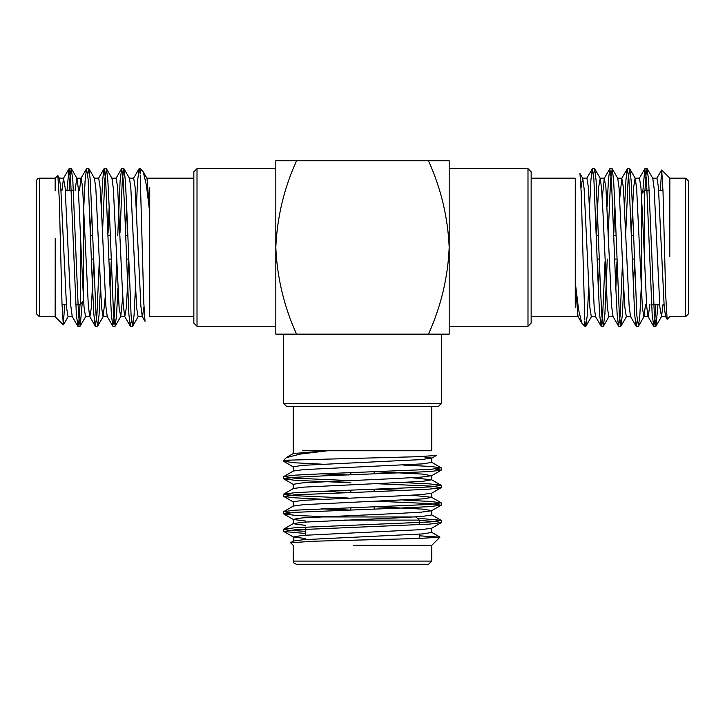 <?xml version="1.0" encoding="UTF-8"?>
<svg xmlns="http://www.w3.org/2000/svg" width="725" height="725" viewBox="0 0 725 725"><rect width="100%" height="100%" fill="white"/><g stroke="black" fill="none" stroke-linecap="round" stroke-linejoin="round"><path stroke-width="1.09" d="M431.756 450.76L327.591 450.76L300.222 454.077L286.348 457.638M431.629 458.209L436.35 455.472L417.256 456.723L283.692 460.284L283.692 461.299L290.145 460.284M419.24 535.802L439.93 537.18L418.252 538.512L314.278 541.203L290.625 542.726L293.235 545.336L293.226 561.087L431.774 561.087L428.629 564.24L296.371 564.24L419.24 564.24M431.402 545.336L353.528 545.272M305.76 531.38L289.266 530.256L283.692 529.214L295.483 527.664L430.75 521.918L441.172 520.314L417.328 518.203M289.529 512.765L283.828 511.56L295.483 510.155L430.732 504.41L441.172 502.797L429.988 501.428L403.354 500.087M348.272 498.039L294.25 495.646L283.828 494.042L295.483 492.647L323.096 491.269L430.75 486.892L441.172 485.288L429.988 483.919L403.354 482.569M348.272 480.53L294.25 478.138L283.828 476.533L295.483 475.129L323.096 473.76L430.732 469.383L441.172 467.779L429.988 466.411L403.354 465.06M305.76 533.5L283.828 531.488L294.25 529.884L429.517 524.13L441.308 522.589L435.734 521.547L419.24 520.423M328.751 516.952L295.483 515.375L283.828 513.98L294.259 512.367L401.904 507.989L429.517 506.621L441.172 505.216L430.732 503.612L376.728 501.22M321.646 499.181L295.012 497.83L283.828 496.462L294.25 494.858L401.904 490.481L429.517 489.112L441.172 487.707L430.75 486.103L374.163 483.611M350.837 482.75L295.483 480.349L283.692 478.808L294.25 477.349L323.096 475.89L429.517 471.594L441.172 470.199L435.471 468.984M321.646 464.154L295.012 462.804L283.692 461.29M439.93 537.171L431.774 545.336L431.774 561.087M431.774 406.634L431.774 450.76M286.846 457.276L293.38 453.497L327.591 450.76L302.688 450.76M290.662 542.626L293.38 541.058L303.748 539.663L422.494 533.926L431.774 532.467L431.774 528.09M305.76 525.426L293.226 523.713L293.226 519.336L302.506 517.877L397.137 513.499L421.252 512.14L431.62 510.744M283.828 529.069L293.38 523.541L303.748 522.154L397.137 517.877L422.494 516.418L431.774 514.958L431.774 510.572L422.494 509.113L376.728 506.802M348.272 509.974L321.646 508.841M283.828 511.56L293.38 506.032L303.748 504.636L422.494 498.9L431.774 497.441L431.774 493.063M441.172 502.797L431.62 497.278L411.927 495.257M348.272 492.465L321.646 491.323M283.828 494.042L293.38 488.514L303.748 487.127L422.494 481.391L431.62 479.76L411.927 477.739M348.272 474.957L321.646 473.815M283.828 476.533L293.38 471.005L303.748 469.61L422.494 463.882L431.774 462.414L431.774 458.046M305.76 538.557L293.38 537.017L302.506 535.385L421.252 529.649L431.62 528.253L441.172 522.734M305.76 521.048L293.38 519.499L283.828 513.98M293.226 506.195L293.226 501.818L302.506 500.359L397.137 495.982L421.252 494.622L431.62 493.236M403.354 490.426L376.728 489.284M293.226 488.686L293.226 484.309L302.506 482.85L397.137 478.473L421.252 477.113L431.62 475.718L422.494 474.096L376.728 471.776M293.226 471.177L293.226 466.8L302.506 465.341L421.252 459.605L431.774 458.037L422.013 456.542M344.085 520.106L419.24 520.106L419.24 524.746M419.24 534.18L419.24 538.476M419.24 520.106L416.087 516.952L316.426 516.952M374.163 471.866L374.163 473.996M374.163 489.384L374.163 491.505M374.163 506.893L374.163 509.022M283.692 403.481L283.692 334.134L296.543 334.134L275.817 334.134L275.817 247.443C277.068 277.439 283.973 306.331 296.543 334.134L441.308 334.134L441.308 403.481L283.692 403.481L286.846 406.634L438.154 406.634L441.308 403.481M428.457 160.76L449.183 160.76L449.183 247.443C447.905 217.292 440.99 188.4 428.457 160.76L296.543 160.76C284.01 188.4 277.095 217.292 275.817 247.443L275.817 160.76L296.543 160.76M449.183 247.443C447.932 277.439 441.027 306.331 428.457 334.134L449.183 334.134L449.183 247.443M197.01 326.25L193.856 323.096L193.856 171.798L197.01 168.644L197.01 326.25L275.817 326.25M275.817 168.644L197.01 168.644M527.99 326.25L527.99 168.644L531.144 171.798L531.144 323.096L527.99 326.25L449.183 326.25M149.731 316.698L149.731 212.534L146.414 185.165L143.215 171.789L140.206 168.644L139.191 168.644L140.206 173.9L140.206 168.644M129.313 178.178L133.69 178.178L135.149 187.458L140.886 306.195L142.281 316.571L145.018 321.293L143.767 302.207L140.206 175.087M64.688 304.183L63.311 324.882L61.978 303.195L59.287 199.23L57.864 175.604L55.154 178.178L55.163 190.702M55.154 316.345L55.218 238.471M69.111 190.702L70.234 174.208L71.277 168.644L72.826 180.434L78.572 315.692L80.176 326.123L82.287 302.28M87.725 174.48L88.93 168.771L90.335 180.434L96.081 315.674L97.694 326.123L99.053 314.931L100.403 288.296M102.452 233.223L104.835 179.202L106.448 168.771L107.844 180.434L109.221 208.048L113.598 315.692L115.203 326.123L116.571 314.931L117.921 288.296M119.96 233.223L122.353 179.202L123.957 168.771L125.362 180.434L126.73 208.048L131.107 315.683L132.711 326.123L134.08 314.931L135.43 288.296M66.99 190.702L69.002 168.771L70.606 179.202L76.361 314.46L77.901 326.25L78.943 320.677L80.067 304.183M83.792 206.589L85.142 179.963L86.511 168.771L88.124 179.211L92.501 286.846L93.869 314.46L95.274 326.123L96.878 315.674L99.271 261.671M101.31 206.589L102.66 179.963L104.028 168.771L105.633 179.202L110.01 286.846L111.378 314.46L112.783 326.123L114.387 315.692L116.879 259.106M117.74 235.779L120.133 180.434L121.682 168.644L123.141 179.202L124.6 208.048L128.896 314.46L130.292 326.123L131.506 320.414M136.336 206.589L137.677 179.963L139.2 168.644M63.311 324.873L55.154 316.716L39.404 316.725L36.25 313.572L36.25 181.323L37.193 179.075L39.404 178.169L39.404 316.725M193.856 316.725L149.731 316.725M143.215 171.789L146.994 178.323L149.731 212.534L149.731 187.639M57.864 175.604L59.432 178.323L60.828 188.69L66.564 307.436L68.023 316.716L72.4 316.716M75.065 190.702L76.778 178.178L81.155 178.178L82.614 187.458L88.35 306.195L89.746 316.571L95.274 326.123M71.422 168.771L76.95 178.323L78.336 188.69L82.614 282.079L84.073 307.436L85.532 316.716L89.909 316.716L91.368 307.436L93.688 261.671M90.516 233.223L91.649 206.589M88.93 168.771L94.458 178.323L95.854 188.69L101.591 307.436L103.05 316.716L107.427 316.716M97.694 326.123L103.213 316.571L105.234 296.869M108.025 233.223L109.167 206.589M106.448 168.771L111.967 178.323L113.363 188.69L119.099 307.436L120.731 316.571L122.752 296.869M125.534 233.223L126.676 206.589M123.957 168.771L129.485 178.323L130.872 188.69L136.608 307.436L138.067 316.716L142.444 316.716L143.949 306.956M61.933 190.702L63.474 178.323L65.105 187.458L70.842 306.195L72.228 316.571L77.756 326.123M79.442 190.702L80.992 178.323L86.511 168.771M98.672 178.178L100.132 187.458L101.591 212.815L105.868 306.195L107.255 316.571L112.783 326.123M110.064 288.296L111.206 261.671M111.804 178.178L116.181 178.178L117.64 187.458L122.017 282.079L123.377 306.195L124.773 316.571L126.395 307.436L128.715 261.671M80.384 229.028L80.384 304.183L75.744 304.183M66.31 304.183L62.006 304.183M80.384 304.183L83.529 301.029L83.529 201.369M128.624 259.106L126.494 259.106M111.106 259.106L108.986 259.106M93.597 259.106L91.468 259.106M531.144 178.169L575.269 178.169L575.269 282.36L578.586 309.72L581.785 323.096L584.794 326.25L585.809 326.25L584.794 320.994L584.794 326.25M595.687 316.716L591.31 316.716L589.851 307.436L584.114 188.69L582.719 178.323L579.982 173.592L581.232 192.687L584.794 319.807M660.312 190.702L661.689 170.012L663.022 191.69L665.713 295.664L667.136 319.281L669.846 316.716L685.596 316.725L685.596 178.169L688.75 181.323L688.75 313.572L685.596 316.725M669.846 178.549L669.782 256.423M655.889 304.183L654.766 320.677L653.723 326.25L652.174 314.46L646.428 179.202L644.824 168.771L642.713 192.614M637.275 320.414L636.07 326.123L634.665 314.46L628.919 179.211L627.306 168.771L625.947 179.963L624.597 206.589M622.548 261.671L620.165 315.692L618.552 326.123L617.156 314.46L615.779 286.846L611.402 179.202L609.798 168.771L608.429 179.963L607.079 206.589M605.04 261.671L602.647 315.692L601.043 326.123L599.638 314.46L598.27 286.846L593.893 179.211L592.289 168.771L590.92 179.963L589.57 206.589M658.01 304.183L655.998 326.123L654.394 315.692L648.639 180.434L647.099 168.644L646.057 174.208L644.933 190.702M641.208 288.296L639.858 314.931L638.489 326.123L636.876 315.683L632.499 208.048L631.131 180.434L629.726 168.771L628.122 179.22L625.729 233.223M623.69 288.296L622.34 314.931L620.972 326.123L619.368 315.692L614.99 208.048L613.622 180.434L612.217 168.771L610.613 179.202L608.121 235.779M607.26 259.106L604.868 314.46L603.318 326.25L601.859 315.692L600.4 286.846L596.104 180.434L594.708 168.771L593.494 174.48M588.664 288.296L587.322 314.931L585.8 326.25M661.689 170.012L669.846 178.178L685.596 178.169M688.75 190.702L688.75 304.183M581.785 323.096L578.006 316.571L575.269 282.36L575.269 307.255M667.136 319.281L665.568 316.571L664.173 306.195L658.436 187.458L656.977 178.178L652.6 178.178M649.935 304.183L648.222 316.716L643.845 316.716L642.386 307.436L636.65 188.69L635.254 178.323L629.726 168.771M653.578 326.123L648.05 316.571L646.664 306.195L642.386 212.815L640.927 187.458L639.468 178.178L635.091 178.178L633.632 187.458L631.312 233.223M634.484 261.671L633.351 288.296M636.07 326.123L630.542 316.571L629.146 306.195L623.409 187.458L621.787 178.323L619.766 198.016M616.975 261.671L615.833 288.296M618.552 326.123L613.033 316.571L611.637 306.195L605.901 187.458L604.269 178.323L602.248 198.016M599.466 261.671L598.324 288.296M601.043 326.123L595.515 316.571L594.128 306.195L588.392 187.458L586.933 178.178L582.556 178.178L581.051 187.929M663.067 304.183L661.526 316.571L659.895 307.436L654.158 188.69L652.772 178.323L647.244 168.771M645.558 304.183L644.008 316.571L638.489 326.123M626.327 316.716L624.868 307.436L623.409 282.079L619.132 188.69L617.745 178.323L612.217 168.771M614.936 206.589L613.794 233.223M613.196 316.716L608.819 316.716L607.36 307.436L602.982 212.815L601.623 188.69L600.228 178.323L598.605 187.458L596.285 233.223M644.616 265.858L644.616 190.702L649.256 190.702M658.69 190.702L662.994 190.702M644.616 190.702L641.471 193.856L641.471 293.516M596.376 235.779L598.506 235.779M613.894 235.779L616.014 235.779M631.403 235.779L633.532 235.779M286.348 457.629L283.692 460.284M283.692 476.678L283.692 478.799M283.692 494.187L283.692 496.317M283.692 511.696L283.692 513.835M283.692 529.223L283.692 531.334M441.308 467.915L441.308 470.054M441.308 485.442L441.308 487.553M441.308 502.942L441.308 505.08M441.308 520.459L441.308 522.58M293.226 406.634L293.226 453.66M293.226 541.222L293.226 536.844M431.774 479.932L431.774 475.555M431.62 532.295L439.894 537.08M431.62 514.786L441.172 520.314M431.62 479.76L441.172 485.288M431.62 462.251L441.172 467.779M283.828 531.488L293.38 537.017M441.172 505.216L431.629 510.744M283.828 496.462L293.371 501.99M441.172 487.707L431.629 493.236M283.828 478.953L293.371 484.472M441.172 470.199L431.629 475.718M283.828 461.435L293.371 466.963M293.226 561.087L294.132 563.298L296.371 564.24M305.76 527.048L305.76 535.132M350.837 472.736L350.837 474.857M350.837 490.245L350.837 492.375M350.837 507.754L350.837 509.883M527.99 168.644L449.183 168.644M123.812 168.644L121.691 168.644M106.294 168.644L104.173 168.644M88.785 168.644L86.656 168.644M71.267 168.644L69.156 168.644M132.566 326.25L130.437 326.25M115.048 326.25L112.937 326.25M97.549 326.25L95.41 326.25M80.031 326.25L77.91 326.25M55.163 178.169L39.404 178.169M193.856 178.169L146.831 178.178M59.269 178.178L63.646 178.178M94.286 178.178L98.663 178.178M120.558 316.716L124.936 316.716M68.186 316.571L63.41 324.836M85.704 316.571L80.176 326.123M120.731 316.571L115.203 326.123M138.239 316.571L132.711 326.123M69.002 168.771L63.474 178.323M104.028 168.771L98.5 178.323M121.537 168.771L116.018 178.323M130.292 326.123L124.773 316.571M139.046 168.771L133.527 178.323M73.433 190.702L65.359 190.702M127.754 235.779L125.633 235.779M110.245 235.779L108.116 235.779M92.737 235.779L90.607 235.779M601.188 326.25L603.309 326.25M618.706 326.25L620.827 326.25M636.215 326.25L638.344 326.25M653.732 326.25L655.844 326.25M592.434 168.644L594.563 168.644M609.952 168.644L612.063 168.644M627.451 168.644L629.59 168.644M644.969 168.644L647.09 168.644M531.144 316.725L578.169 316.716M665.731 316.716L661.354 316.716M630.714 316.716L626.337 316.716M621.95 178.178L617.573 178.178M604.442 178.178L600.064 178.178M656.814 178.323L661.59 170.049M639.296 178.323L644.824 168.771M621.787 178.323L627.306 168.771M604.269 178.323L609.798 168.771M586.761 178.323L592.289 168.771M655.998 326.123L661.526 316.571M620.972 326.123L626.5 316.571M603.463 326.123L608.982 316.571M594.708 168.771L600.228 178.323M585.954 326.123L591.473 316.571M651.567 304.183L659.641 304.183M597.246 259.106L599.367 259.106M614.755 259.106L616.884 259.106M632.263 259.106L634.393 259.106"/></g></svg>
